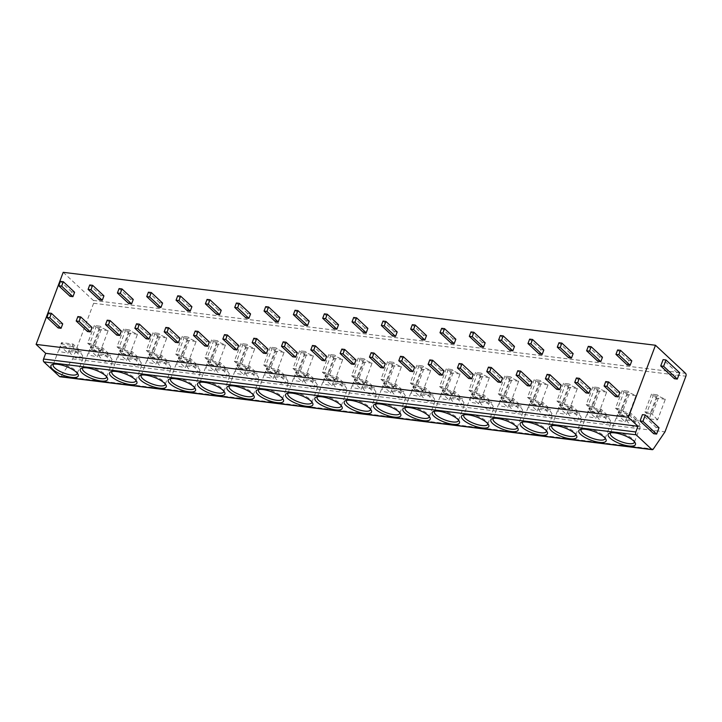 <?xml version="1.0" encoding="UTF-8"?>
<svg xmlns="http://www.w3.org/2000/svg" width="722" height="722" viewBox="0 0 722 722"><rect width="100%" height="100%" fill="white"/><g stroke="black" fill="none" stroke-linecap="round" stroke-linejoin="round"><path stroke-width="0.54" stroke-dasharray="3.61 2.71" d="M63.193 272.32L93.3 300.415A2.139 1.227 -83 0 1 93.616 303.267L72.705 358.915L61 376.153A2.139 1.227 -83 0 1 59.998 376.749M631.795 360.856L628.907 360.504L627.247 364.926M619.909 392.47L617.021 392.118L615.361 396.54M602.464 357.246L599.585 356.894L597.915 361.316M590.587 388.86L587.699 388.508L586.029 392.93M573.142 353.636L570.254 353.284L568.593 357.706M561.256 385.25L558.368 384.898L556.707 389.32M543.819 350.026L540.931 349.665L539.262 354.096M531.933 381.64L529.046 381.288L527.385 385.71M514.488 346.416L511.6 346.055L509.94 350.486M502.611 378.03L499.723 377.669L498.054 382.1M485.166 342.806L482.278 342.445L480.617 346.876M473.28 374.42L470.392 374.059L468.731 378.49M455.844 339.196L452.956 338.835L451.286 343.266M443.958 370.81L441.07 370.449L439.409 374.88M426.512 335.577L423.624 335.225L421.964 339.647M414.627 367.191L411.748 366.839L410.078 371.27M397.19 331.967L394.302 331.615L392.642 336.037M385.304 363.581L382.416 363.229L380.756 367.651M367.859 328.357L364.98 328.005L363.31 332.427M355.982 359.971L353.094 359.619L351.433 364.041M338.537 324.747L335.649 324.395L333.988 328.817M326.651 356.361L323.772 356.009L322.102 360.431M309.215 321.137L306.327 320.785L304.666 325.207M297.329 352.751L294.441 352.399L292.78 356.821M279.883 317.527L277.004 317.166L275.335 321.597M268.006 349.141L265.118 348.78L263.449 353.211M250.561 313.917L247.673 313.556L246.012 317.987M238.675 345.531L235.787 345.17L234.127 349.601M221.239 310.307L218.351 309.946L216.681 314.377M209.353 341.921L206.465 341.56L204.804 345.991M191.908 306.688L189.02 306.336L187.359 310.767M180.031 338.311L177.143 337.95L175.473 342.381M162.585 303.078L159.697 302.726L158.037 307.148M150.699 334.692L147.811 334.34L146.151 338.762M133.263 299.468L130.375 299.116L128.706 303.538M121.377 331.082L118.489 330.73L116.829 335.152M103.932 295.858L101.044 295.506L99.383 299.928M92.046 327.472L89.167 327.12L87.497 331.542M74.61 292.248L71.722 291.896L70.061 296.318M62.724 323.862L59.836 323.51L58.175 327.932M72.705 358.915L664.989 431.846M665.332 399.275L656.903 398.237L649.15 418.85L657.58 419.888L665.332 399.275L659.005 396.414L653.239 395.701L656.903 398.237M636.001 395.656L627.58 394.618L619.828 415.231L628.257 416.269L636.001 395.656L629.683 392.804L623.907 392.091L627.58 394.618M606.679 392.046L598.249 391.008L590.506 411.621L598.935 412.659L606.679 392.046L600.361 389.185L594.585 388.481L598.249 391.008M577.356 388.436L568.927 387.398L561.174 408.011L569.604 409.049L577.356 388.436L571.03 385.575L565.263 384.871L568.927 387.398M548.025 384.826L539.596 383.788L531.852 404.401L540.282 405.439L548.025 384.826L541.708 381.965L535.932 381.252L539.596 383.788M518.703 381.216L510.273 380.178L502.53 400.791L510.95 401.829L518.703 381.216L512.376 378.355L506.609 377.642L510.273 380.178M489.381 377.606L480.951 376.568L473.199 397.181L481.628 398.219L489.381 377.606L483.054 374.745L477.278 374.032L480.951 376.568M460.049 373.996L451.62 372.958L443.877 393.571L452.306 394.609L460.049 373.996L453.732 371.135L447.956 370.422L451.62 372.958M430.727 370.386L422.298 369.348L414.545 389.961L422.975 390.999L430.727 370.386L424.401 367.525L418.634 366.812L422.298 369.348M401.405 366.776L392.976 365.738L385.223 386.351L393.652 387.389L401.405 366.776L395.078 363.915L389.302 363.202L392.976 365.738M372.074 363.157L363.644 362.119L355.901 382.732L364.33 383.77L372.074 363.157L365.756 360.305L359.98 359.592L363.644 362.119M342.751 359.547L334.322 358.509L326.57 379.122L334.999 380.16L342.751 359.547L336.425 356.686L330.658 355.982L334.322 358.509M313.42 355.937L305 354.899L297.247 375.512L305.677 376.55L313.42 355.937L307.103 353.076L301.327 352.372L305 354.899M284.098 352.327L275.669 351.289L267.925 371.902L276.355 372.94L284.098 352.327L277.78 349.466L272.004 348.753L275.669 351.289M254.776 348.717L246.346 347.679L238.594 368.292L247.023 369.33L254.776 348.717L248.449 345.856L242.682 345.143L246.346 347.679M225.445 345.107L217.015 344.069L209.272 364.682L217.701 365.72L225.445 345.107L219.127 342.246L213.351 341.533L217.015 344.069M196.122 341.497L187.693 340.459L179.949 361.072L188.37 362.11L196.122 341.497L189.796 338.636L184.029 337.923L187.693 340.459M166.8 337.887L158.371 336.849L150.618 357.462L159.048 358.5L166.8 337.887L160.474 335.026L154.698 334.313L158.371 336.849M137.469 334.268L129.039 333.23L121.296 353.843L129.725 354.881L137.469 334.268L131.151 331.416L125.375 330.703L129.039 333.23M108.147 330.658L99.717 329.62L91.974 350.233L100.394 351.271L108.147 330.658L101.82 327.797L96.053 327.093L99.717 329.62M674.411 378.725L676.794 372.399L663.103 359.628M653.735 433.732L656.117 427.406L642.427 414.636M676.794 372.399L679.682 372.751M656.117 427.406L659.005 427.767M644.872 411.811L646.578 413.408L653.239 395.701L651.524 394.104L657.3 394.817L650.639 412.524L644.872 411.811L651.524 394.104M649.15 418.85L646.578 413.408L652.354 414.112L659.005 396.414L657.3 394.817M650.639 412.524L657.58 419.888M615.541 408.201L617.256 409.798L623.907 392.091L622.202 390.494L627.969 391.207L621.317 408.905L615.541 408.201L622.202 390.494M619.828 415.231L617.256 409.798L623.032 410.502L629.683 392.804L627.969 391.207M621.317 408.905L628.257 416.269M586.219 404.591L587.934 406.179L594.585 388.481L592.87 386.884L598.646 387.597L591.995 405.295L586.219 404.591L592.87 386.884M590.506 411.621L587.934 406.179L593.701 406.892L600.361 389.185L598.646 387.597M591.995 405.295L598.935 412.659M556.897 400.972L558.602 402.569L565.263 384.871L563.548 383.274L569.324 383.978L562.664 401.685L556.897 400.972L563.548 383.274M561.174 408.011L558.602 402.569L564.378 403.282L571.03 385.575L569.324 383.978M562.664 401.685L569.604 409.049M527.565 397.362L529.28 398.959L535.932 381.252L534.226 379.664L539.993 380.368L533.341 398.075L527.565 397.362L534.226 379.664M531.852 404.401L529.28 398.959L535.047 399.672L541.708 381.965L539.993 380.368M533.341 398.075L540.282 405.439M498.243 393.752L499.949 395.349L506.609 377.642L504.895 376.045L510.671 376.758L504.01 394.465L498.243 393.752L504.895 376.045M502.53 400.791L499.949 395.349L505.725 396.062L512.376 378.355L510.671 376.758M504.01 394.465L510.95 401.829M468.912 390.142L470.627 391.739L477.278 374.032L475.572 372.435L481.339 373.148L474.688 390.855L468.912 390.142L475.572 372.435M473.199 397.181L470.627 391.739L476.403 392.452L483.054 374.745L481.339 373.148M474.688 390.855L481.628 398.219M439.59 386.532L441.304 388.129L447.956 370.422L446.241 368.825L452.017 369.538L445.366 387.245L439.59 386.532L446.241 368.825M443.877 393.571L441.304 388.129L447.071 388.842L453.732 371.135L452.017 369.538M445.366 387.245L452.306 394.609M410.267 382.922L411.973 384.519L418.634 366.812L416.919 365.215L422.695 365.928L416.034 383.635L410.267 382.922L416.919 365.215M414.545 389.961L411.973 384.519L417.749 385.223L424.401 367.525L422.695 365.928M416.034 383.635L422.975 390.999M380.936 379.312L382.651 380.909L389.302 363.202L387.597 361.605L393.364 362.318L386.712 380.016L380.936 379.312L387.597 361.605M385.223 386.351L382.651 380.909L388.427 381.613L395.078 363.915L393.364 362.318M386.712 380.016L393.652 387.389M351.614 375.702L353.329 377.29L359.98 359.592L358.265 357.995L364.041 358.708L357.39 376.406L351.614 375.702L358.265 357.995M355.901 382.732L353.329 377.29L359.096 378.003L365.756 360.305L364.041 358.708M357.39 376.406L364.33 383.77M322.292 372.083L323.998 373.68L330.658 355.982L328.943 354.385L334.719 355.098L328.059 372.796L322.292 372.083L328.943 354.385M326.57 379.122L323.998 373.68L329.773 374.393L336.425 356.686L334.719 355.098M328.059 372.796L334.999 380.16M292.961 368.473L294.675 370.07L301.327 352.372L299.621 350.775L305.388 351.479L298.737 369.186L292.961 368.473L299.621 350.775M297.247 375.512L294.675 370.07L300.451 370.783L307.103 353.076L305.388 351.479M298.737 369.186L305.677 376.55M263.638 364.863L265.353 366.46L272.004 348.753L270.29 347.165L276.066 347.869L269.414 365.576L263.638 364.863L270.29 347.165M267.925 371.902L265.353 366.46L271.12 367.173L277.78 349.466L276.066 347.869M269.414 365.576L276.355 372.94M234.316 361.253L236.022 362.85L242.682 345.143L240.968 343.546L246.743 344.259L240.083 361.966L234.316 361.253L240.968 343.546M238.594 368.292L236.022 362.85L241.798 363.563L248.449 345.856L246.743 344.259M240.083 361.966L247.023 369.33M204.985 357.643L206.7 359.24L213.351 341.533L211.645 339.936L217.412 340.649L210.761 358.356L204.985 357.643L211.645 339.936M209.272 364.682L206.7 359.24L212.467 359.953L219.127 342.246L217.412 340.649M210.761 358.356L217.701 365.72M175.663 354.033L177.368 355.63L184.029 337.923L182.314 336.326L188.09 337.039L181.439 354.746L175.663 354.033L182.314 336.326M179.949 361.072L177.368 355.63L183.144 356.343L189.796 338.636L188.09 337.039M181.439 354.746L188.37 362.11M146.331 350.423L148.046 352.02L154.698 334.313L152.992 332.716L158.759 333.429L152.107 351.136L146.331 350.423L152.992 332.716M150.618 357.462L148.046 352.02L153.822 352.724L160.474 335.026L158.759 333.429M152.107 351.136L159.048 358.5M117.009 346.813L118.724 348.41L125.375 330.703L123.661 329.106L129.437 329.819L122.785 347.517L117.009 346.813L123.661 329.106M121.296 353.843L118.724 348.41L124.491 349.114L131.151 331.416L129.437 329.819M122.785 347.517L129.725 354.881M87.687 343.203L89.393 344.791L96.053 327.093L94.338 325.496L100.114 326.209L93.454 343.907L87.687 343.203L94.338 325.496M91.974 350.233L89.393 344.791L95.169 345.504L101.82 327.797L100.114 326.209M93.454 343.907L100.394 351.271M628.907 360.504L617.617 349.962M617.021 392.118L605.731 381.577M599.585 356.894L588.286 346.352M587.699 388.508L576.409 377.967M570.254 353.284L558.963 342.742M558.368 384.898L547.077 374.357M540.931 349.665L529.641 339.132M529.046 381.288L517.755 370.747M511.6 346.055L500.31 335.522M499.723 377.669L488.433 367.137M482.278 342.445L470.988 331.912M470.392 374.059L459.102 363.527M452.956 338.835L441.665 328.302M441.07 370.449L429.78 359.917M423.624 335.225L412.334 324.692M411.748 366.839L400.457 356.307M394.302 331.615L383.012 321.073M382.416 363.229L371.126 352.697M364.98 328.005L353.69 317.463M353.094 359.619L341.804 349.078M335.649 324.395L324.358 313.853M323.772 356.009L312.473 345.468M306.327 320.785L295.036 310.243M294.441 352.399L283.15 341.858M277.004 317.166L265.705 306.633M265.118 348.78L253.828 338.248M247.673 313.556L236.383 303.023M235.787 345.17L224.497 334.638M218.351 309.946L207.061 299.413M206.465 341.56L195.175 331.028M189.02 306.336L177.729 295.803M177.143 337.95L165.852 327.418M159.697 302.726L148.407 292.193M147.811 334.34L136.521 323.808M130.375 299.116L119.085 288.574M118.489 330.73L107.199 320.189M101.044 295.506L89.754 284.964M89.167 327.12L77.877 316.579M71.722 291.896L60.431 281.354M59.836 323.51L48.545 312.969M610.722 432.83A12.815 4.043 20.6 0 1 611.534 432.334A12.815 4.043 20.6 0 1 621.904 433.399A12.815 4.043 20.6 0 1 632.77 439.12A12.815 4.043 20.6 0 1 634.16 440.835A12.815 4.043 20.6 0 1 634.448 441.747M629.728 415.15C621.949 415.98 618.122 415.096 618.249 412.506L629.737 413.923L629.728 415.15L637.752 425.854L640.233 426.738L640.116 424.843C635.522 428.642 630.965 427.09 626.461 420.168L626.94 418.904L638.428 420.321L630.216 412.659L618.727 411.242A12.815 4.043 -159.4 0 0 618.619 411.423L626.353 418.643A12.815 4.043 -159.4 0 0 626.94 418.904M626.353 418.643L625.162 421.801L618.05 420.43C616.615 418.913 616.408 416.964 617.436 414.59L618.619 411.423M630.216 412.659L629.737 413.923L637.95 421.585L640.116 424.843M618.249 412.506L618.727 411.242M610.379 433.335L617.436 414.59L625.162 421.801M626.461 420.168L637.95 421.585L638.428 420.321M581.4 429.22A12.815 4.043 20.6 0 1 582.212 428.724A12.815 4.043 20.6 0 1 592.582 429.789A12.815 4.043 20.6 0 1 603.439 435.51A12.815 4.043 20.6 0 1 604.837 437.225A12.815 4.043 20.6 0 1 605.126 438.137M600.406 411.531C592.618 412.37 588.791 411.486 588.926 408.896L600.415 410.313L600.406 411.531L608.429 422.244L610.911 423.128L610.794 421.233C606.2 425.032 601.643 423.48 597.139 416.558L597.608 415.294L609.097 416.711L600.884 409.049L589.396 407.632A12.815 4.043 -159.4 0 0 589.296 407.813L597.031 415.033A12.815 4.043 -159.4 0 0 597.608 415.294M597.031 415.033L595.84 418.191L588.719 416.82C587.284 415.294 587.085 413.345 588.105 410.971L589.296 407.813M600.884 409.049L600.415 410.313L608.628 417.975L610.794 421.233M588.926 408.896L589.396 407.632M581.057 429.725L588.105 410.971L595.84 418.191M597.139 416.558L608.628 417.975L609.097 416.711M552.068 425.601A12.815 4.043 20.6 0 1 552.89 425.114A12.815 4.043 20.6 0 1 563.259 426.179A12.815 4.043 20.6 0 1 574.116 431.9A12.815 4.043 20.6 0 1 575.506 433.615A12.815 4.043 20.6 0 1 575.795 434.527M571.075 407.921C563.295 408.751 559.469 407.876 559.595 405.286L571.084 406.703L571.075 407.921L579.107 418.634L581.589 419.518L581.472 417.623C576.869 421.422 572.32 419.861 567.808 412.948L568.286 411.684L579.775 413.101L571.562 405.439L560.073 404.022A12.815 4.043 -159.4 0 0 559.974 404.203L567.7 411.423A12.815 4.043 -159.4 0 0 568.286 411.684M567.7 411.423L566.517 414.581L559.397 413.21C557.962 411.684 557.754 409.735 558.783 407.361L559.974 404.203M571.562 405.439L571.084 406.703L579.297 414.365L581.472 417.623M559.595 405.286L560.073 404.022M551.734 426.115L558.783 407.361L566.517 414.581M567.808 412.948L579.297 414.365L579.775 413.101M522.746 421.991A12.815 4.043 20.6 0 1 523.558 421.504A12.815 4.043 20.6 0 1 533.928 422.569A12.815 4.043 20.6 0 1 544.794 428.29A12.815 4.043 20.6 0 1 546.184 430.005A12.815 4.043 20.6 0 1 546.473 430.917M541.753 404.311C533.973 405.141 530.147 404.266 530.273 401.676L541.762 403.093L541.753 404.311L549.776 415.024L552.258 415.908L552.14 414.013C547.547 417.812 542.989 416.251 538.486 409.338L538.964 408.074L550.444 409.491L542.24 401.829L530.751 400.412A12.815 4.043 -159.4 0 0 530.643 400.593L538.377 407.804A12.815 4.043 -159.4 0 0 538.964 408.074M538.377 407.804L537.186 410.971L530.074 409.6C528.639 408.074 528.432 406.125 529.461 403.751L530.643 400.593M542.24 401.829L541.762 403.093L549.974 410.755L552.14 414.013M530.273 401.676L530.751 400.412M522.403 422.505L529.461 403.751L537.186 410.971M538.486 409.338L549.974 410.755L550.444 409.491M493.415 418.381A12.815 4.043 20.6 0 1 494.236 417.885A12.815 4.043 20.6 0 1 504.606 418.959A12.815 4.043 20.6 0 1 515.463 424.68A12.815 4.043 20.6 0 1 516.862 426.395A12.815 4.043 20.6 0 1 517.151 427.307M512.43 400.701C504.642 401.531 500.815 400.656 500.951 398.066L512.439 399.483L512.43 400.701L520.454 411.414L522.936 412.289L522.818 410.394C518.216 414.202 513.667 412.641 509.163 405.728L509.633 404.464L521.122 405.881L512.909 398.219L501.42 396.802A12.815 4.043 -159.4 0 0 501.321 396.983L509.055 404.194A12.815 4.043 -159.4 0 0 509.633 404.464M509.055 404.194L507.864 407.361L500.743 405.99C499.308 404.464 499.101 402.515 500.129 400.141L501.321 396.983M512.909 398.219L512.439 399.483L520.643 407.145L522.818 410.394M500.951 398.066L501.42 396.802M493.081 418.895L500.129 400.141L507.864 407.361M509.163 405.728L520.643 407.145L521.122 405.881M464.093 414.771A12.815 4.043 20.6 0 1 464.914 414.275A12.815 4.043 20.6 0 1 475.284 415.34A12.815 4.043 20.6 0 1 486.141 421.07A12.815 4.043 20.6 0 1 487.531 422.776A12.815 4.043 20.6 0 1 487.819 423.688M483.099 397.091C475.32 397.921 471.493 397.046 471.619 394.456L483.108 395.873L483.099 397.091L491.122 407.804L493.604 408.679L493.496 406.784C488.893 410.592 484.345 409.031 479.832 402.118L480.311 400.854L491.799 402.262L483.587 394.6L472.098 393.192A12.815 4.043 -159.4 0 0 471.989 393.373L479.724 400.584A12.815 4.043 -159.4 0 0 480.311 400.854M479.724 400.584L478.542 403.751L471.421 402.38C469.986 400.854 469.778 398.905 470.807 396.531L471.989 393.373M483.587 394.6L483.108 395.873L491.321 403.535L493.496 406.784M471.619 394.456L472.098 393.192M470.699 396.802L478.542 403.751M479.832 402.118L491.321 403.535L491.799 402.262M434.77 411.161A12.815 4.043 20.6 0 1 435.583 410.665A12.815 4.043 20.6 0 1 445.952 411.73A12.815 4.043 20.6 0 1 456.818 417.46A12.815 4.043 20.6 0 1 458.208 419.166A12.815 4.043 20.6 0 1 458.497 420.078M453.777 393.481C445.997 394.311 442.171 393.436 442.297 390.846L453.786 392.254L453.777 393.481L461.8 404.185L464.282 405.069L464.165 403.174C459.571 406.982 455.013 405.421 450.51 398.508L450.979 397.244L462.468 398.652L454.255 390.99L442.776 389.582A12.815 4.043 -159.4 0 0 442.667 389.763L450.402 396.974A12.815 4.043 -159.4 0 0 450.979 397.244M450.402 396.974L449.21 400.132L442.099 398.77C440.655 397.244 440.456 395.295 441.476 392.921L442.667 389.763M454.255 390.99L453.786 392.254L461.999 399.916L464.165 403.174M442.297 390.846L442.776 389.582M434.427 411.666L441.476 392.921L449.21 400.132M450.51 398.508L461.999 399.916L462.468 398.652M405.439 407.551A12.815 4.043 20.6 0 1 406.26 407.055A12.815 4.043 20.6 0 1 416.63 408.12A12.815 4.043 20.6 0 1 427.487 413.85A12.815 4.043 20.6 0 1 428.886 415.556A12.815 4.043 20.6 0 1 429.175 416.468M424.455 389.871C416.666 390.701 412.84 389.817 412.975 387.236L424.455 388.644L424.455 389.871L432.478 400.575L434.96 401.459L434.843 399.564C430.24 403.363 425.691 401.811 421.179 394.898L421.657 393.625L433.146 395.042L424.933 387.38L413.444 385.963A12.815 4.043 -159.4 0 0 413.345 386.153L421.079 393.364A12.815 4.043 -159.4 0 0 421.657 393.625M421.079 393.364L419.888 396.522L412.767 395.16C411.332 393.634 411.125 391.685 412.154 389.311L413.345 386.153M424.933 387.38L424.455 388.644L432.668 396.306L434.843 399.564M412.975 387.236L413.444 385.963M405.105 408.056L412.154 389.311L419.888 396.522M421.179 394.898L432.668 396.306L433.146 395.042M376.117 403.941A12.815 4.043 20.6 0 1 376.938 403.445A12.815 4.043 20.6 0 1 387.299 404.51A12.815 4.043 20.6 0 1 398.165 410.231A12.815 4.043 20.6 0 1 399.555 411.946A12.815 4.043 20.6 0 1 399.844 412.858M395.124 386.261C387.344 387.091 383.517 386.207 383.644 383.617L395.133 385.034L395.124 386.261L403.147 396.965L405.629 397.849L405.511 395.954C400.918 399.753 396.369 398.201 391.856 391.279L392.335 390.015L403.824 391.432L395.611 383.77L384.122 382.353A12.815 4.043 -159.4 0 0 384.014 382.534L391.748 389.754A12.815 4.043 -159.4 0 0 392.335 390.015M391.748 389.754L390.566 392.912L383.445 391.55C382.01 390.024 381.803 388.075 382.831 385.701L384.014 382.534M395.611 383.77L395.133 385.034L403.345 392.696L405.511 395.954M383.644 383.617L384.122 382.353M375.774 404.446L382.831 385.701L390.566 392.912M391.856 391.279L403.345 392.696L403.824 391.432M346.795 400.331A12.815 4.043 20.6 0 1 347.607 399.835A12.815 4.043 20.6 0 1 357.977 400.9A12.815 4.043 20.6 0 1 368.834 406.621A12.815 4.043 20.6 0 1 370.233 408.336A12.815 4.043 20.6 0 1 370.521 409.248M365.801 382.651C358.013 383.481 354.186 382.597 354.322 380.007L365.81 381.424L365.801 382.651L373.825 393.355L376.306 394.239L376.189 392.344C371.595 396.143 367.038 394.591 362.534 387.669L363.004 386.405L374.492 387.822L366.28 380.16L354.8 378.743A12.815 4.043 -159.4 0 0 354.692 378.924L362.426 386.144A12.815 4.043 -159.4 0 0 363.004 386.405M362.426 386.144L361.235 389.302L354.123 387.931C352.679 386.405 352.48 384.465 353.5 382.091L354.692 378.924M366.28 380.16L365.81 381.424L374.023 389.086L376.189 392.344M354.322 380.007L354.8 378.743M346.452 400.836L353.5 382.091L361.235 389.302M362.534 387.669L374.023 389.086L374.492 387.822M317.463 396.721A12.815 4.043 20.6 0 1 318.285 396.225A12.815 4.043 20.6 0 1 328.654 397.29A12.815 4.043 20.6 0 1 339.511 403.011A12.815 4.043 20.6 0 1 340.91 404.726A12.815 4.043 20.6 0 1 341.199 405.638M336.47 379.032C328.69 379.862 324.864 378.987 324.99 376.397L336.479 377.814L336.47 379.032L344.502 389.745L346.984 390.629L346.867 388.734C342.264 392.533 337.715 390.981 333.203 384.059L333.681 382.795L345.17 384.212L336.957 376.55L325.469 375.133A12.815 4.043 -159.4 0 0 325.369 375.314L333.095 382.534A12.815 4.043 -159.4 0 0 333.681 382.795M333.095 382.534L331.912 385.692L324.792 384.321C323.357 382.795 323.149 380.846 324.178 378.472L325.369 375.314M336.957 376.55L336.479 377.814L344.692 385.476L346.867 388.734M324.99 376.397L325.469 375.133M317.129 397.226L324.178 378.472L331.912 385.692M333.203 384.059L344.692 385.476L345.17 384.212M288.141 393.102A12.815 4.043 20.6 0 1 288.953 392.615A12.815 4.043 20.6 0 1 299.323 393.68A12.815 4.043 20.6 0 1 310.189 399.401A12.815 4.043 20.6 0 1 311.579 401.116A12.815 4.043 20.6 0 1 311.868 402.028M307.148 375.422C299.368 376.252 295.542 375.377 295.668 372.787L307.157 374.204L307.148 375.422L315.171 386.135L317.653 387.019L317.536 385.124C312.942 388.923 308.384 387.362 303.881 380.449L304.359 379.185L315.848 380.602L307.635 372.94L296.146 371.523A12.815 4.043 -159.4 0 0 296.038 371.704L303.772 378.924A12.815 4.043 -159.4 0 0 304.359 379.185M303.772 378.924L302.581 382.082L295.469 380.711C294.034 379.185 293.827 377.236 294.856 374.862L296.038 371.704M307.635 372.94L307.157 374.204L315.37 381.866L317.536 385.124M295.668 372.787L296.146 371.523M287.798 393.616L294.856 374.862L302.581 382.082M303.881 380.449L315.37 381.866L315.848 380.602M258.819 389.492A12.815 4.043 20.6 0 1 259.631 388.996A12.815 4.043 20.6 0 1 270.001 390.07A12.815 4.043 20.6 0 1 280.858 395.791A12.815 4.043 20.6 0 1 282.257 397.506A12.815 4.043 20.6 0 1 282.546 398.418M277.826 371.812C270.037 372.642 266.21 371.767 266.346 369.177L277.835 370.594L277.826 371.812L285.849 382.525L288.331 383.409L288.213 381.514C283.62 385.313 279.062 383.752 274.559 376.839L275.028 375.575L286.517 376.992L278.304 369.33L266.815 367.913A12.815 4.043 -159.4 0 0 266.716 368.094L274.45 375.305A12.815 4.043 -159.4 0 0 275.028 375.575M274.45 375.305L273.259 378.472L266.138 377.101C264.703 375.575 264.505 373.626 265.525 371.252L266.716 368.094M278.304 369.33L277.835 370.594L286.047 378.256L288.213 381.514M266.346 369.177L266.815 367.913M258.476 390.006L265.525 371.252L273.259 378.472M274.559 376.839L286.047 378.256L286.517 376.992M229.488 385.882A12.815 4.043 20.6 0 1 230.309 385.386A12.815 4.043 20.6 0 1 240.679 386.46A12.815 4.043 20.6 0 1 251.536 392.181A12.815 4.043 20.6 0 1 252.926 393.896A12.815 4.043 20.6 0 1 253.214 394.799M248.494 368.202C240.715 369.032 236.888 368.157 237.015 365.567L248.503 366.984L248.494 368.202L256.527 378.915L259.008 379.79L258.891 377.895C254.288 381.703 249.74 380.142 245.227 373.229L245.706 371.965L257.194 373.382L248.982 365.711L237.493 364.303A12.815 4.043 -159.4 0 0 237.394 364.484L245.119 371.695A12.815 4.043 -159.4 0 0 245.706 371.965M245.119 371.695L243.937 374.862L236.816 373.491C235.381 371.965 235.173 370.016 236.202 367.642L237.394 364.484M248.982 365.711L248.503 366.984L256.716 374.646L258.891 377.895M237.015 365.567L237.493 364.303M229.154 386.387L236.202 367.642L243.937 374.862M245.227 373.229L256.716 374.646L257.194 373.382M200.165 382.272A12.815 4.043 20.6 0 1 200.978 381.776A12.815 4.043 20.6 0 1 211.347 382.84A12.815 4.043 20.6 0 1 222.214 388.571A12.815 4.043 20.6 0 1 223.603 390.277A12.815 4.043 20.6 0 1 223.892 391.189M219.172 364.592C211.393 365.422 207.566 364.547 207.692 361.957L219.181 363.365L219.172 364.592L227.195 375.305L229.677 376.18L229.56 374.285C224.966 378.093 220.409 376.532 215.905 369.619L216.383 368.355L227.863 369.763L219.659 362.101L208.171 360.693A12.815 4.043 -159.4 0 0 208.062 360.874L215.797 368.085A12.815 4.043 -159.4 0 0 216.383 368.355M215.797 368.085L214.605 371.252L207.494 369.881C206.059 368.355 205.851 366.406 206.88 364.032L208.062 360.874M219.659 362.101L219.181 363.365L227.394 371.036L229.56 374.285M207.692 361.957L208.171 360.693M199.823 382.777L206.88 364.032L214.605 371.252M215.905 369.619L227.394 371.036L227.863 369.763M170.834 378.662A12.815 4.043 20.6 0 1 171.655 378.166A12.815 4.043 20.6 0 1 182.025 379.23A12.815 4.043 20.6 0 1 192.882 384.961A12.815 4.043 20.6 0 1 194.281 386.667A12.815 4.043 20.6 0 1 194.57 387.579M189.85 360.982C182.061 361.812 178.235 360.928 178.37 358.347L189.859 359.755L189.85 360.982L197.873 371.686L200.355 372.57L200.238 370.675C195.635 374.474 191.086 372.922 186.583 366.009L187.052 364.745L198.541 366.153L190.328 358.491L178.839 357.074A12.815 4.043 -159.4 0 0 178.74 357.264L186.475 364.475A12.815 4.043 -159.4 0 0 187.052 364.745M186.475 364.475L185.283 367.633L178.163 366.271C176.728 364.745 176.52 362.796 177.549 360.422L178.74 357.264M190.328 358.491L189.859 359.755L198.063 367.417L200.238 370.675M178.37 358.347L178.839 357.074M170.5 379.167L177.549 360.422L185.283 367.633M186.583 366.009L198.063 367.417L198.541 366.153M141.512 375.052A12.815 4.043 20.6 0 1 142.333 374.556A12.815 4.043 20.6 0 1 152.703 375.62A12.815 4.043 20.6 0 1 163.56 381.342A12.815 4.043 20.6 0 1 164.95 383.057A12.815 4.043 20.6 0 1 165.239 383.969M160.519 357.372C152.739 358.202 148.912 357.318 149.039 354.737L160.528 356.145L160.519 357.372L168.542 368.076L171.024 368.96L170.915 367.065C166.313 370.864 161.764 369.312 157.252 362.399L157.73 361.126L169.219 362.543L161.006 354.881L149.517 353.464A12.815 4.043 -159.4 0 0 149.409 353.645L157.143 360.865A12.815 4.043 -159.4 0 0 157.73 361.126M157.143 360.865L155.961 364.023L148.84 362.661C147.405 361.135 147.198 359.186 148.227 356.812L149.409 353.645M161.006 354.881L160.528 356.145L168.74 363.807L170.915 367.065M149.039 354.737L149.517 353.464M141.169 375.557L148.227 356.812L155.961 364.023M157.252 362.399L168.74 363.807L169.219 362.543M112.19 371.442A12.815 4.043 20.6 0 1 113.002 370.946A12.815 4.043 20.6 0 1 123.372 372.01A12.815 4.043 20.6 0 1 134.238 377.732A12.815 4.043 20.6 0 1 135.628 379.447A12.815 4.043 20.6 0 1 135.916 380.359M131.196 353.762C123.417 354.592 119.59 353.708 119.717 351.118L131.205 352.535L131.196 353.762L139.22 364.466L141.702 365.35L141.584 363.455C136.99 367.254 132.433 365.702 127.929 358.78L128.408 357.516L139.887 358.933L131.675 351.271L120.195 349.854A12.815 4.043 -159.4 0 0 120.087 350.035L127.821 357.255A12.815 4.043 -159.4 0 0 128.408 357.516M127.821 357.255L126.63 360.413L119.518 359.042C118.074 357.525 117.876 355.576 118.895 353.202L120.087 350.035M131.675 351.271L131.205 352.535L139.418 360.197L141.584 363.455M119.717 351.118L120.195 349.854M111.847 371.947L118.895 353.202L126.63 360.413M127.929 358.78L139.418 360.197L139.887 358.933M82.859 367.832A12.815 4.043 20.6 0 1 83.68 367.336A12.815 4.043 20.6 0 1 94.05 368.4A12.815 4.043 20.6 0 1 104.907 374.122A12.815 4.043 20.6 0 1 106.305 375.837A12.815 4.043 20.6 0 1 106.594 376.749M101.874 350.152C94.086 350.982 90.259 350.098 90.394 347.508L101.874 348.925L101.874 350.152L109.897 360.856L112.379 361.74L112.262 359.845C107.659 363.644 103.111 362.092 98.598 355.17L99.076 353.906L110.565 355.323L102.353 347.661L90.864 346.244A12.815 4.043 -159.4 0 0 90.764 346.425L98.499 353.645A12.815 4.043 -159.4 0 0 99.076 353.906M98.499 353.645L97.308 356.803L90.187 355.432C88.752 353.906 88.544 351.966 89.573 349.592L90.764 346.425M102.353 347.661L101.874 348.925L110.087 356.587L112.262 359.845M90.394 347.508L90.864 346.244M82.525 368.337L89.573 349.592L97.308 356.803M98.598 355.17L110.087 356.587L110.565 355.323M53.536 364.222A12.815 4.043 20.6 0 1 54.358 363.726A12.815 4.043 20.6 0 1 64.718 364.79A12.815 4.043 20.6 0 1 75.584 370.512A12.815 4.043 20.6 0 1 76.974 372.227A12.815 4.043 20.6 0 1 77.263 373.139M72.543 346.533C64.763 347.363 60.937 346.488 61.063 343.898L72.552 345.315L72.543 346.533L80.566 357.246L83.048 358.13L82.931 356.235C78.337 360.034 73.788 358.482 69.276 351.56L69.754 350.296L81.243 351.713L73.03 344.051L61.541 342.634A12.815 4.043 -159.4 0 0 61.433 342.815L69.168 350.035A12.815 4.043 -159.4 0 0 69.754 350.296M69.168 350.035L67.985 353.193L60.865 351.822C59.43 350.296 59.222 348.347 60.251 345.973L61.433 342.815M73.03 344.051L72.552 345.315L80.765 352.977L82.931 356.235M61.063 343.898L61.541 342.634M53.193 364.727L60.251 345.973L67.985 353.193M69.276 351.56L80.765 352.977L81.243 351.713M61 376.153L653.284 449.084M93.3 300.415L685.584 373.346M93.616 303.267L685.9 376.198M611.534 432.334L609.44 433.146M634.16 440.835L635.207 442.83M640.243 426.738L634.367 442.351M582.212 428.724L580.109 429.536M604.837 437.225L605.875 439.22M610.911 423.128L605.045 438.741M552.89 425.114L550.787 425.926M575.506 433.615L576.553 435.61M581.589 419.518L575.723 435.131M523.558 421.504L521.464 422.316M546.184 430.005L547.231 432M552.267 415.908L546.392 431.521M494.236 417.885L492.133 418.706M516.862 426.395L517.9 428.39M522.936 412.298L517.069 427.911M464.914 414.275L462.811 415.096M487.531 422.776L488.577 424.78M493.613 408.688L487.747 424.301M470.699 396.811L463.75 415.276M435.583 410.665L433.489 411.477M458.208 419.166L459.255 421.17M464.291 405.069L458.416 420.682M406.26 407.055L404.158 407.867M428.886 415.556L429.924 417.551M434.96 401.459L429.094 417.072M376.938 403.445L374.835 404.257M399.555 411.946L400.602 413.941M405.638 397.849L399.771 413.462M347.607 399.835L345.513 400.647M370.233 408.336L371.27 410.331M376.306 394.239L370.44 409.852M318.285 396.225L316.182 397.037M340.91 404.726L341.948 406.721M346.984 390.629L341.118 406.242M288.953 392.615L286.86 393.427M311.579 401.116L312.626 403.111M317.662 387.019L311.787 402.632M259.631 388.996L257.528 389.817M282.257 397.506L283.295 399.501M288.331 383.409L282.464 399.022M230.309 385.386L228.206 386.207M252.926 393.896L253.973 395.891M259.008 379.799L253.142 395.412M200.978 381.776L198.884 382.597M223.603 390.277L224.65 392.281M229.686 376.18L223.811 391.793M171.655 378.166L169.553 378.978M194.281 386.667L195.319 388.671M200.355 372.57L194.489 388.183M142.333 374.556L140.23 375.368M164.95 383.057L165.997 385.052M171.033 368.96L165.167 384.573M113.002 370.946L110.908 371.758M135.628 379.447L136.675 381.442M141.711 365.35L135.835 380.963M83.68 367.336L81.577 368.148M106.305 375.837L107.343 377.832M112.379 361.74L106.513 377.353M54.358 363.726L52.255 364.538M76.974 372.227L78.021 374.222M83.057 358.13L77.191 373.743"/><path stroke-width="1.08" d="M652.282 449.68L59.998 376.749A2.139 1.227 -83 0 1 59.547 376.523L43.852 361.884A2.139 1.227 -83 0 1 43.546 359.033L635.82 431.964A2.139 1.227 97 0 0 636.136 434.815L651.831 449.463A2.139 1.227 97 0 0 652.282 449.68A2.139 1.227 97 0 0 653.284 449.084L664.989 431.846L685.9 376.198A2.139 1.227 97 0 0 685.584 373.346L655.477 345.251L628.384 417.334L637.959 426.269L635.82 431.964M655.477 345.251L63.193 272.32L36.1 344.403L45.685 353.338L43.546 359.033M609.946 437.965A14.593 4.603 20.6 0 1 609.44 433.146A14.593 4.603 20.6 0 1 621.245 434.364A14.593 4.603 20.6 0 1 633.618 440.88A14.593 4.603 20.6 0 1 635.207 442.83A14.593 4.603 20.6 0 1 626.858 445.664A14.593 4.603 20.6 0 1 609.946 437.965M580.623 434.355A14.593 4.603 20.6 0 1 580.109 429.536A14.593 4.603 20.6 0 1 591.923 430.754A14.593 4.603 20.6 0 1 604.287 437.27A14.593 4.603 20.6 0 1 605.875 439.22A14.593 4.603 20.6 0 1 597.536 442.054A14.593 4.603 20.6 0 1 580.623 434.355M551.301 430.745A14.593 4.603 20.6 0 1 550.787 425.926A14.593 4.603 20.6 0 1 562.6 427.144A14.593 4.603 20.6 0 1 574.965 433.66A14.593 4.603 20.6 0 1 576.553 435.61A14.593 4.603 20.6 0 1 568.205 438.444A14.593 4.603 20.6 0 1 551.301 430.745M521.97 427.135A14.593 4.603 20.6 0 1 521.464 422.316A14.593 4.603 20.6 0 1 533.269 423.525A14.593 4.603 20.6 0 1 545.642 430.05A14.593 4.603 20.6 0 1 547.231 432A14.593 4.603 20.6 0 1 538.883 434.825A14.593 4.603 20.6 0 1 521.97 427.135M492.648 423.525A14.593 4.603 20.6 0 1 492.133 418.706A14.593 4.603 20.6 0 1 503.947 419.915A14.593 4.603 20.6 0 1 516.311 426.44A14.593 4.603 20.6 0 1 517.9 428.39A14.593 4.603 20.6 0 1 509.561 431.214A14.593 4.603 20.6 0 1 492.648 423.525M463.316 419.915A14.593 4.603 20.6 0 1 462.811 415.096A14.593 4.603 20.6 0 1 474.616 416.305A14.593 4.603 20.6 0 1 486.989 422.83A14.593 4.603 20.6 0 1 488.577 424.78A14.593 4.603 20.6 0 1 480.229 427.604A14.593 4.603 20.6 0 1 463.316 419.915M433.994 416.305A14.593 4.603 20.6 0 1 433.489 411.477A14.593 4.603 20.6 0 1 445.293 412.695A14.593 4.603 20.6 0 1 457.667 419.211A14.593 4.603 20.6 0 1 459.255 421.17A14.593 4.603 20.6 0 1 450.907 423.995A14.593 4.603 20.6 0 1 433.994 416.305M404.672 412.686A14.593 4.603 20.6 0 1 404.158 407.867A14.593 4.603 20.6 0 1 415.971 409.085A14.593 4.603 20.6 0 1 428.336 415.601A14.593 4.603 20.6 0 1 429.924 417.551A14.593 4.603 20.6 0 1 421.585 420.385A14.593 4.603 20.6 0 1 404.672 412.686M375.341 409.076A14.593 4.603 20.6 0 1 374.835 404.257A14.593 4.603 20.6 0 1 386.64 405.475A14.593 4.603 20.6 0 1 399.013 411.991A14.593 4.603 20.6 0 1 400.602 413.941A14.593 4.603 20.6 0 1 392.254 416.774A14.593 4.603 20.6 0 1 375.341 409.076M346.018 405.466A14.593 4.603 20.6 0 1 345.513 400.647A14.593 4.603 20.6 0 1 357.318 401.865A14.593 4.603 20.6 0 1 369.691 408.381A14.593 4.603 20.6 0 1 371.27 410.331A14.593 4.603 20.6 0 1 362.931 413.164A14.593 4.603 20.6 0 1 346.018 405.466M316.696 401.856A14.593 4.603 20.6 0 1 316.182 397.037A14.593 4.603 20.6 0 1 327.996 398.255A14.593 4.603 20.6 0 1 340.36 404.771A14.593 4.603 20.6 0 1 341.948 406.721A14.593 4.603 20.6 0 1 333.609 409.555A14.593 4.603 20.6 0 1 316.696 401.856M287.365 398.246A14.593 4.603 20.6 0 1 286.86 393.427A14.593 4.603 20.6 0 1 298.664 394.645A14.593 4.603 20.6 0 1 311.038 401.161A14.593 4.603 20.6 0 1 312.626 403.111A14.593 4.603 20.6 0 1 304.278 405.945A14.593 4.603 20.6 0 1 287.365 398.246M258.043 394.636A14.593 4.603 20.6 0 1 257.528 389.817A14.593 4.603 20.6 0 1 269.342 391.026A14.593 4.603 20.6 0 1 281.706 397.551A14.593 4.603 20.6 0 1 283.295 399.501A14.593 4.603 20.6 0 1 274.956 402.325A14.593 4.603 20.6 0 1 258.043 394.636M228.721 391.026A14.593 4.603 20.6 0 1 228.206 386.207A14.593 4.603 20.6 0 1 240.02 387.416A14.593 4.603 20.6 0 1 252.384 393.941A14.593 4.603 20.6 0 1 253.973 395.891A14.593 4.603 20.6 0 1 245.624 398.715A14.593 4.603 20.6 0 1 228.721 391.026M199.389 387.416A14.593 4.603 20.6 0 1 198.884 382.597A14.593 4.603 20.6 0 1 210.689 383.806A14.593 4.603 20.6 0 1 223.062 390.331A14.593 4.603 20.6 0 1 224.65 392.281A14.593 4.603 20.6 0 1 216.302 395.105A14.593 4.603 20.6 0 1 199.389 387.416M170.067 383.806A14.593 4.603 20.6 0 1 169.553 378.978A14.593 4.603 20.6 0 1 181.366 380.196A14.593 4.603 20.6 0 1 193.731 386.712A14.593 4.603 20.6 0 1 195.319 388.671A14.593 4.603 20.6 0 1 186.98 391.495A14.593 4.603 20.6 0 1 170.067 383.806M140.736 380.187A14.593 4.603 20.6 0 1 140.23 375.368A14.593 4.603 20.6 0 1 152.035 376.586A14.593 4.603 20.6 0 1 164.408 383.102A14.593 4.603 20.6 0 1 165.997 385.052A14.593 4.603 20.6 0 1 157.649 387.885A14.593 4.603 20.6 0 1 140.736 380.187M111.414 376.577A14.593 4.603 20.6 0 1 110.908 371.758A14.593 4.603 20.6 0 1 122.713 372.976A14.593 4.603 20.6 0 1 135.086 379.492A14.593 4.603 20.6 0 1 136.675 381.442A14.593 4.603 20.6 0 1 128.326 384.275A14.593 4.603 20.6 0 1 111.414 376.577M82.091 372.967A14.593 4.603 20.6 0 1 81.577 368.148A14.593 4.603 20.6 0 1 93.391 369.366A14.593 4.603 20.6 0 1 105.755 375.882A14.593 4.603 20.6 0 1 107.343 377.832A14.593 4.603 20.6 0 1 99.004 380.665A14.593 4.603 20.6 0 1 82.091 372.967M52.76 369.357A14.593 4.603 20.6 0 1 52.255 364.538A14.593 4.603 20.6 0 1 64.059 365.756A14.593 4.603 20.6 0 1 76.433 372.272A14.593 4.603 20.6 0 1 78.021 374.222A14.593 4.603 20.6 0 1 69.673 377.055A14.593 4.603 20.6 0 1 52.76 369.357M45.685 353.338L637.959 426.269M36.1 344.403L628.384 417.334M615.947 354.394L627.247 364.926L630.125 365.287L631.795 360.856L620.505 350.323L617.617 349.962L615.947 354.394L618.835 354.746L620.505 350.323M604.07 386.008L615.361 396.54L618.249 396.901L619.909 392.47L608.619 381.938L605.731 381.577L604.07 386.008L606.958 386.36L608.619 381.938M586.625 350.784L597.915 361.316L600.803 361.677L602.464 357.246L591.174 346.713L588.286 346.352L586.625 350.784L589.513 351.136L591.174 346.713M574.739 382.398L586.029 392.93L588.917 393.291L590.587 388.86L579.297 378.328L576.409 377.967L574.739 382.398L577.627 382.75L579.297 378.328M557.303 347.174L568.593 357.706L571.481 358.058L573.142 353.636L561.851 343.103L558.963 342.742L557.303 347.174L560.191 347.526L561.851 343.103M545.417 378.788L556.707 389.32L559.595 389.672L561.256 385.25L549.965 374.718L547.077 374.357L545.417 378.788L548.305 379.14L549.965 374.718M527.972 343.555L539.262 354.096L542.15 354.448L543.819 350.026L532.529 339.484L529.641 339.132L527.972 343.555L530.86 343.916L532.529 339.484M516.095 375.178L527.385 385.71L530.273 386.062L531.933 381.64L520.643 371.099L517.755 370.747L516.095 375.178L518.974 375.53L520.643 371.099M498.649 339.945L509.94 350.486L512.828 350.838L514.488 346.416L503.198 335.874L500.31 335.522L498.649 339.945L501.537 340.306L503.198 335.874M486.763 371.559L498.054 382.1L500.942 382.452L502.611 378.03L491.312 367.489L488.433 367.137L486.763 371.559L489.651 371.92L491.312 367.489M469.327 336.335L480.617 346.876L483.505 347.228L485.166 342.806L473.876 332.264L470.988 331.912L469.327 336.335L472.206 336.696L473.876 332.264M457.441 367.949L468.731 378.49L471.619 378.842L473.28 374.42L461.99 363.879L459.102 363.527L457.441 367.949L460.329 368.31L461.99 363.879M439.996 332.725L451.286 343.266L454.174 343.618L455.844 339.196L444.544 328.654L441.665 328.302L439.996 332.725L442.884 333.077L444.544 328.654M428.119 364.339L439.409 374.88L442.288 375.232L443.958 370.81L432.668 360.269L429.78 359.917L428.119 364.339L430.998 364.7L432.668 360.269M410.674 329.115L421.964 339.647L424.852 340.008L426.512 335.577L415.222 325.044L412.334 324.692L410.674 329.115L413.562 329.467L415.222 325.044M398.788 360.729L410.078 371.27L412.966 371.622L414.627 367.191L403.336 356.659L400.457 356.307L398.788 360.729L401.676 361.081L403.336 356.659M381.351 325.505L392.642 336.037L395.521 336.398L397.19 331.967L385.9 321.434L383.012 321.073L381.351 325.505L384.23 325.857L385.9 321.434M369.465 357.119L380.756 367.651L383.644 368.012L385.304 363.581L374.014 353.049L371.126 352.697L369.465 357.119L372.353 357.471L374.014 353.049M352.02 321.895L363.31 332.427L366.198 332.788L367.859 328.357L356.569 317.824L353.69 317.463L352.02 321.895L354.908 322.247L356.569 317.824M340.134 353.509L351.433 364.041L354.312 364.402L355.982 359.971L344.692 349.439L341.804 349.078L340.134 353.509L343.022 353.861L344.692 349.439M322.698 318.285L333.988 328.817L336.876 329.169L338.537 324.747L327.247 314.214L324.358 313.853L322.698 318.285L325.586 318.637L327.247 314.214M310.812 349.899L322.102 360.431L324.99 360.792L326.651 356.361L315.361 345.829L312.473 345.468L310.812 349.899L313.7 350.251L315.361 345.829M293.367 314.675L304.666 325.207L307.545 325.559L309.215 321.137L297.924 310.595L295.036 310.243L293.367 314.675L296.255 315.027L297.924 310.595M281.49 346.289L292.78 356.821L295.668 357.173L297.329 352.751L286.038 342.219L283.15 341.858L281.49 346.289L284.378 346.641L286.038 342.219M264.044 311.056L275.335 321.597L278.223 321.949L279.883 317.527L268.593 306.985L265.705 306.633L264.044 311.056L266.932 311.417L268.593 306.985M252.158 342.67L263.449 353.211L266.337 353.563L268.006 349.141L256.716 338.6L253.828 338.248L252.158 342.67L255.047 343.031L256.716 338.6M234.722 307.446L246.012 317.987L248.9 318.339L250.561 313.917L239.271 303.375L236.383 303.023L234.722 307.446L237.61 307.807L239.271 303.375M222.836 339.06L234.127 349.601L237.015 349.953L238.675 345.531L227.385 334.99L224.497 334.638L222.836 339.06L225.724 339.421L227.385 334.99M205.391 303.836L216.681 314.377L219.569 314.729L221.239 310.307L209.949 299.765L207.061 299.413L205.391 303.836L208.279 304.197L209.949 299.765M193.514 335.45L204.804 345.991L207.692 346.343L209.353 341.921L198.063 331.38L195.175 331.028L193.514 335.45L196.393 335.811L198.063 331.38M176.069 300.226L187.359 310.767L190.247 311.119L191.908 306.688L180.617 296.155L177.729 295.803L176.069 300.226L178.957 300.578L180.617 296.155M164.183 331.84L175.473 342.381L178.361 342.733L180.031 338.311L168.731 327.77L165.852 327.418L164.183 331.84L167.071 332.201L168.731 327.77M146.746 296.616L158.037 307.148L160.925 307.509L162.585 303.078L151.295 292.545L148.407 292.193L146.746 296.616L149.625 296.968L151.295 292.545M134.861 328.23L146.151 338.762L149.039 339.123L150.699 334.692L139.409 324.16L136.521 323.808L134.861 328.23L137.749 328.582L139.409 324.16M117.415 293.006L128.706 303.538L131.594 303.899L133.263 299.468L121.964 288.935L119.085 288.574L117.415 293.006L120.303 293.358L121.964 288.935M105.538 324.62L116.829 335.152L119.708 335.513L121.377 331.082L110.087 320.55L107.199 320.189L105.538 324.62L108.417 324.972L110.087 320.55M88.093 289.396L99.383 299.928L102.271 300.289L103.932 295.858L92.642 285.325L89.754 284.964L88.093 289.396L90.981 289.748L92.642 285.325M76.207 321.01L87.497 331.542L90.385 331.903L92.046 327.472L80.756 316.94L77.877 316.579L76.207 321.01L79.095 321.362L80.756 316.94M58.771 285.786L70.061 296.318L72.94 296.67L74.61 292.248L63.319 281.715L60.431 281.354L58.771 285.786L61.65 286.138L63.319 281.715M46.885 317.4L58.175 327.932L61.063 328.293L62.724 323.862L51.433 313.33L48.545 312.969L46.885 317.4L49.773 317.752L51.433 313.33M665.991 359.98L663.103 359.628L660.729 365.955L674.411 378.725L677.299 379.077L679.682 372.751L665.991 359.98L663.617 366.307L677.299 379.077M645.315 414.997L642.427 414.636L640.053 420.962L653.735 433.732L656.623 434.084L659.005 427.767L645.315 414.997L642.941 421.314L656.623 434.084M660.729 365.955L663.617 366.307M640.053 420.962L642.941 421.314M630.125 365.287L618.835 354.746M618.249 396.901L606.958 386.36M600.803 361.677L589.513 351.136M588.917 393.291L577.627 382.75M571.481 358.058L560.191 347.526M559.595 389.672L548.305 379.14M542.15 354.448L530.86 343.916M530.273 386.062L518.974 375.53M512.828 350.838L501.537 340.306M500.942 382.452L489.651 371.92M483.505 347.228L472.206 336.696M471.619 378.842L460.329 368.31M454.174 343.618L442.884 333.077M442.288 375.232L430.998 364.7M424.852 340.008L413.562 329.467M412.966 371.622L401.676 361.081M395.521 336.398L384.23 325.857M383.644 368.012L372.353 357.471M366.198 332.788L354.908 322.247M354.312 364.402L343.022 353.861M336.876 329.169L325.586 318.637M324.99 360.792L313.7 350.251M307.545 325.559L296.255 315.027M295.668 357.173L284.378 346.641M278.223 321.949L266.932 311.417M266.337 353.563L255.047 343.031M248.9 318.339L237.61 307.807M237.015 349.953L225.724 339.421M219.569 314.729L208.279 304.197M207.692 346.343L196.393 335.811M190.247 311.119L178.957 300.578M178.361 342.733L167.071 332.201M160.925 307.509L149.625 296.968M149.039 339.123L137.749 328.582M131.594 303.899L120.303 293.358M119.708 335.513L108.417 324.972M102.271 300.289L90.981 289.748M90.385 331.903L79.095 321.362M72.94 296.67L61.65 286.138M61.063 328.293L49.773 317.752M634.448 441.747A12.815 4.043 20.6 0 1 634.367 442.351A12.815 4.043 20.6 0 1 624.873 442.875A12.815 4.043 20.6 0 1 611.985 436.566A12.815 4.043 20.6 0 1 610.379 433.335A12.815 4.043 20.6 0 1 610.722 432.83M605.126 438.137A12.815 4.043 20.6 0 1 605.045 438.741A12.815 4.043 20.6 0 1 595.551 439.265A12.815 4.043 20.6 0 1 582.663 432.956A12.815 4.043 20.6 0 1 581.057 429.725A12.815 4.043 20.6 0 1 581.4 429.22M575.795 434.527A12.815 4.043 20.6 0 1 575.723 435.131A12.815 4.043 20.6 0 1 566.228 435.655A12.815 4.043 20.6 0 1 553.332 429.346A12.815 4.043 20.6 0 1 551.734 426.115A12.815 4.043 20.6 0 1 552.068 425.601M546.473 430.917A12.815 4.043 20.6 0 1 546.392 431.521A12.815 4.043 20.6 0 1 536.897 432.045A12.815 4.043 20.6 0 1 524.01 425.727A12.815 4.043 20.6 0 1 522.403 422.505A12.815 4.043 20.6 0 1 522.746 421.991M517.151 427.307A12.815 4.043 20.6 0 1 517.069 427.911A12.815 4.043 20.6 0 1 507.575 428.435A12.815 4.043 20.6 0 1 494.687 422.117A12.815 4.043 20.6 0 1 493.081 418.895A12.815 4.043 20.6 0 1 493.415 418.381M487.819 423.688A12.815 4.043 20.6 0 1 487.747 424.301A12.815 4.043 20.6 0 1 478.253 424.825A12.815 4.043 20.6 0 1 465.356 418.507A12.815 4.043 20.6 0 1 463.75 415.276A12.815 4.043 20.6 0 1 464.093 414.771M458.497 420.078A12.815 4.043 20.6 0 1 458.416 420.682A12.815 4.043 20.6 0 1 448.922 421.215A12.815 4.043 20.6 0 1 436.034 414.897A12.815 4.043 20.6 0 1 434.427 411.666A12.815 4.043 20.6 0 1 434.77 411.161M429.175 416.468A12.815 4.043 20.6 0 1 429.094 417.072A12.815 4.043 20.6 0 1 419.599 417.596A12.815 4.043 20.6 0 1 406.703 411.287A12.815 4.043 20.6 0 1 405.105 408.056A12.815 4.043 20.6 0 1 405.439 407.551M399.844 412.858A12.815 4.043 20.6 0 1 399.771 413.462A12.815 4.043 20.6 0 1 390.268 413.986A12.815 4.043 20.6 0 1 377.38 407.677A12.815 4.043 20.6 0 1 375.774 404.446A12.815 4.043 20.6 0 1 376.117 403.941M370.521 409.248A12.815 4.043 20.6 0 1 370.44 409.852A12.815 4.043 20.6 0 1 360.946 410.376A12.815 4.043 20.6 0 1 348.058 404.067A12.815 4.043 20.6 0 1 346.452 400.836A12.815 4.043 20.6 0 1 346.795 400.331M341.199 405.638A12.815 4.043 20.6 0 1 341.118 406.242A12.815 4.043 20.6 0 1 331.624 406.766A12.815 4.043 20.6 0 1 318.727 400.457A12.815 4.043 20.6 0 1 317.129 397.226A12.815 4.043 20.6 0 1 317.463 396.721M311.868 402.028A12.815 4.043 20.6 0 1 311.787 402.632A12.815 4.043 20.6 0 1 302.292 403.156A12.815 4.043 20.6 0 1 289.405 396.847A12.815 4.043 20.6 0 1 287.798 393.616A12.815 4.043 20.6 0 1 288.141 393.102M282.546 398.418A12.815 4.043 20.6 0 1 282.464 399.022A12.815 4.043 20.6 0 1 272.97 399.546A12.815 4.043 20.6 0 1 260.082 393.228A12.815 4.043 20.6 0 1 258.476 390.006A12.815 4.043 20.6 0 1 258.819 389.492M253.214 394.799A12.815 4.043 20.6 0 1 253.142 395.412A12.815 4.043 20.6 0 1 243.648 395.936A12.815 4.043 20.6 0 1 230.751 389.618A12.815 4.043 20.6 0 1 229.154 386.387A12.815 4.043 20.6 0 1 229.488 385.882M223.892 391.189A12.815 4.043 20.6 0 1 223.811 391.793A12.815 4.043 20.6 0 1 214.317 392.326A12.815 4.043 20.6 0 1 201.429 386.008A12.815 4.043 20.6 0 1 199.823 382.777A12.815 4.043 20.6 0 1 200.165 382.272M194.57 387.579A12.815 4.043 20.6 0 1 194.489 388.183A12.815 4.043 20.6 0 1 184.994 388.707A12.815 4.043 20.6 0 1 172.107 382.398A12.815 4.043 20.6 0 1 170.5 379.167A12.815 4.043 20.6 0 1 170.834 378.662M165.239 383.969A12.815 4.043 20.6 0 1 165.167 384.573A12.815 4.043 20.6 0 1 155.672 385.097A12.815 4.043 20.6 0 1 142.775 378.788A12.815 4.043 20.6 0 1 141.169 375.557A12.815 4.043 20.6 0 1 141.512 375.052M135.916 380.359A12.815 4.043 20.6 0 1 135.835 380.963A12.815 4.043 20.6 0 1 126.341 381.487A12.815 4.043 20.6 0 1 113.453 375.178A12.815 4.043 20.6 0 1 111.847 371.947A12.815 4.043 20.6 0 1 112.19 371.442M106.594 376.749A12.815 4.043 20.6 0 1 106.513 377.353A12.815 4.043 20.6 0 1 97.019 377.877A12.815 4.043 20.6 0 1 84.122 371.568A12.815 4.043 20.6 0 1 82.525 368.337A12.815 4.043 20.6 0 1 82.859 367.832M77.263 373.139A12.815 4.043 20.6 0 1 77.191 373.743A12.815 4.043 20.6 0 1 67.688 374.267A12.815 4.043 20.6 0 1 54.8 367.958A12.815 4.043 20.6 0 1 53.193 364.727A12.815 4.043 20.6 0 1 53.536 364.222M651.831 449.463L59.547 376.523M43.852 361.884L636.136 434.815"/></g></svg>
